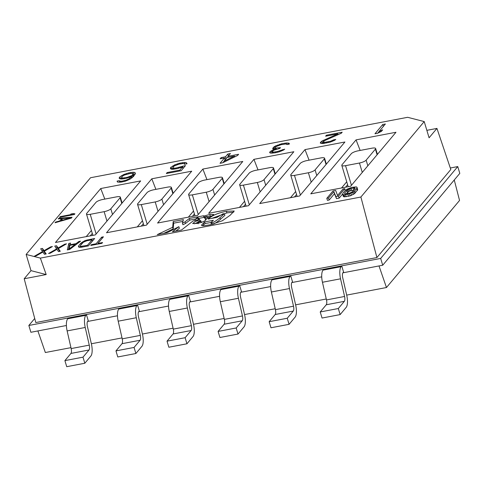 <?xml version="1.0" encoding="UTF-8"?>
<svg xmlns="http://www.w3.org/2000/svg" width="484" height="484" viewBox="0 0 484 484"><rect width="100%" height="100%" fill="white"/><g stroke="black" fill="none" stroke-linecap="round" stroke-linejoin="round"><path stroke-width="0.73" d="M207.775 218.187L207.358 216.802L206.347 216.451L204.284 217.02L204.992 217.921L207.557 216.505M198.579 222.192L200.642 221.418L200.884 220.934L200.678 220.613L197.847 221.914L198.579 222.192L198.845 223.063M200.884 220.934L200.957 222.471M216.923 217.413L208.108 219.095L209.173 218.26C212.918 215.138 218.665 212.809 226.403 211.278L234.232 211.012L230.045 215.35L222.295 220.783L210.346 224.757L203.528 225.798L201.368 225.29L204.587 221.956L213.402 220.281L210.867 222.579L211.804 222.634C213.287 222.664 215.991 221.025 219.924 217.727L224.401 213.753L223.136 213.753L216.923 217.413M221.521 288.851L239.616 285.403L241.437 291.477L240.814 292.221A4.556 1.621 79.2 0 0 240.578 297.188L244.614 314.842A11.023 3.926 -100.8 0 1 244.045 326.863L238.007 334.057L219.917 337.499L218.09 331.425L224.128 324.238A4.453 1.585 -100.8 0 0 224.358 319.386L220.323 301.726A11.126 3.963 79.2 0 1 220.898 289.589L221.327 289.081M277.163 151.583L273.393 152.133L272.038 151.565L273.908 150.209L279.819 148.419L280.478 147.632L275.299 148.122L275.087 147.493L275.753 146.706L281.113 144.686L285.754 143.972L287.109 144.541L289.293 144.123L289.353 143.615L288.978 143.191L286.582 142.98L281.507 143.784L274.501 146.446L272.68 148.618L273.055 149.048L274.906 149.024L270.187 151.583L269.63 152.684L270.713 153.144L275.021 152.823L279.117 151.873L283.612 150.022L284.707 149.151L277.163 151.583L277.374 152.297M279.51 150.972L279.722 151.661M223.977 161.22L227.129 157.463L234.552 156.048L223.977 161.22L224.219 162.031M234.552 156.048L234.794 156.846M324.461 142.405L323.106 141.83L324.976 140.481L341.353 133.209L342.182 132.223L326.458 135.218L325.623 136.204L337.856 133.874L321.914 141.062L320.257 143.04L322.755 143.56L330.185 142.145L334.674 140.293L335.775 139.416L333.591 139.834L330.578 141.237L324.461 142.405L324.734 143.318M75.226 244.311L69.018 249.066L69.95 245.315L75.226 244.311L75.456 245.067M123.722 174.512L120.044 176.708L119.215 177.695L119.258 178.517L120.074 178.862L121.756 179.038L125.961 178.402L131.594 176.497L128.895 178.838L125.882 180.242L121.787 181.191L119.663 181.095L119.288 180.671L117.104 181.089L117.691 182.135L121.393 182.093L125.489 181.149L130.148 179.098L133.451 176.478L135.332 173.792L135.29 172.976L134.643 172.431L132.955 172.256L128.75 172.891L123.722 174.512L123.952 175.287M126.403 173.502L126.62 174.222M342.678 194.38L343.289 196.407L343.93 196.813L343.325 194.786L347.911 194.308L352.648 192.481L354.718 190.896L356.702 188.53L357.01 187.278L356.369 186.872L351.783 187.35L347.046 189.177L344.977 190.763L342.993 193.128L342.678 194.38L343.325 194.786M337.566 195.488L335.654 190.424L333.016 190.926L326.803 198.331L328.557 197.998L333.851 191.694L335.89 196.601L338.528 196.099L344.747 188.693L342.987 189.026L337.566 195.488M59.75 220.91L55.599 222.077L55.031 222.761L71.311 218.133L72.068 217.231L58.836 218.23L58.261 218.907L61.65 218.641L59.75 220.91L59.889 221.382M61.65 218.641L61.928 219.567M91.403 230.457L86.225 236.628M92.293 233.421L90.248 235.859M273.291 168.571A5.566 1.452 -16.7 0 0 273.514 167.942A5.566 1.452 -16.7 0 0 269.763 167.664L255.848 170.314A5.566 1.452 -16.7 0 0 249.163 173.169L239.889 184.216A5.566 1.452 -16.7 0 0 239.665 184.846A5.566 1.452 -16.7 0 0 243.416 185.124L257.331 182.474A5.566 1.452 -16.7 0 0 264.016 179.618L273.291 168.571L274.979 174.21M457.761 166.581L459.8 173.387L382.711 265.232L380.672 258.432L457.761 166.581L450.314 168.002M345.546 165.667L359.455 163.017A5.566 1.452 -16.7 0 0 366.14 160.162L375.415 149.108A5.566 1.452 -16.7 0 0 375.638 148.485A5.566 1.452 -16.7 0 0 371.887 148.201L357.978 150.851A5.566 1.452 -16.7 0 0 351.293 153.706L342.019 164.76A5.566 1.452 -16.7 0 0 341.795 165.383A5.566 1.452 -16.7 0 0 345.546 165.667L351.444 185.33M204.786 180.042A5.566 1.452 -16.7 0 0 198.101 182.898L188.827 193.951A5.566 1.452 -16.7 0 0 188.603 194.574A5.566 1.452 -16.7 0 0 192.354 194.858L206.263 192.208A5.566 1.452 -16.7 0 0 212.948 189.353L222.229 178.3A5.566 1.452 -16.7 0 0 222.446 177.676A5.566 1.452 -16.7 0 0 218.701 177.392L204.786 180.042M204.284 217.02L205.476 219.542L204.992 217.921M151.801 178.796L191.718 171.191L146.428 225.157L106.51 232.762L151.801 178.796L155.89 189.359M272.903 147.91L273.242 149.042M273.569 147.124L274.138 149.036M81.143 246.356L80.525 246.211L80.574 245.273L83.381 242.224L86.811 240.778L92.087 239.774L87.459 245.285L81.143 246.356L81.403 247.233L88.427 245.896L94.64 238.491L86.007 240.27L84.567 240.808L84.767 241.468M86.007 240.27L86.212 240.953M341.74 265.94L343.567 272.02L342.944 272.758A4.556 1.621 79.2 0 0 342.708 277.725L346.744 295.385A11.023 3.926 -100.8 0 1 346.169 307.401L340.137 314.594L322.041 318.042L320.22 311.962L326.252 304.775A4.453 1.585 -100.8 0 0 326.482 299.923L322.453 282.263A11.126 3.963 79.2 0 1 323.028 270.132L323.651 269.388L341.74 265.94L341.123 266.684A11.126 3.963 79.2 0 0 340.542 278.814L344.578 296.474A4.453 1.585 -100.8 0 1 344.348 301.326L338.316 308.52L320.22 311.962M323.481 142.26L323.832 143.427M141.292 204.587L155.201 201.937A5.566 1.452 -16.7 0 0 161.886 199.081L171.161 188.034A5.566 1.452 -16.7 0 0 171.384 187.405A5.566 1.452 -16.7 0 0 167.633 187.12L153.724 189.776A5.566 1.452 -16.7 0 0 147.039 192.626L137.765 203.679A5.566 1.452 -16.7 0 0 137.541 204.302A5.566 1.452 -16.7 0 0 141.292 204.587L147.19 224.249M42.453 248.437L40.698 248.77L42.507 251.601L34.479 256.175L36.239 255.842L42.858 252.067L44.449 254.275L46.204 253.943L44.262 251.269L52.423 246.537L50.663 246.87L44.044 250.645L42.453 248.437L43.064 250.458L41.914 250.682M142.465 220.728L137.287 226.899M143.355 223.693L141.31 226.131M272.038 151.565L272.516 153.156M179.818 163.162L174.784 164.784L170.447 167.767L170.489 168.589L171.136 169.128L172.824 169.309L177.465 168.589L182.492 166.968L179.842 170.126L167.174 172.54L166.339 173.532L181.197 170.701L185.505 165.564L175.668 168.099L173.109 168.093L172.734 167.664L174.058 166.085L178.989 164.149L183.188 163.513L184.168 163.659L184.38 164.282L186.999 163.786L186.14 162.618L184.458 162.442L179.818 163.162L180.054 163.943M134.643 172.431L135.151 174.125M132.985 174.409L131.551 175.68L127.225 177.332L123.027 177.967L121.502 177.592L122.065 176.491L124.37 175.057L130.547 173.381L132.67 173.472L133.566 176.339M124.406 180.689L124.612 181.379M125.882 180.242L126.088 180.925M270.187 151.583L270.647 153.113M271.288 150.712L271.899 152.732L271.349 153.174M68.135 318.272L67.712 318.781A11.126 3.963 79.2 0 0 67.131 330.917L71.166 348.577A4.453 1.585 -100.8 0 1 70.936 353.429L64.898 360.616L66.725 366.697L84.815 363.248L82.994 357.168L64.898 360.616M84.815 363.248L90.853 356.055A11.023 3.926 -100.8 0 0 91.422 344.033L87.392 326.379A4.556 1.621 79.2 0 1 87.628 321.412L88.245 320.668L86.424 314.594L85.801 315.332A11.126 3.963 79.2 0 0 85.226 327.468L89.262 345.128A4.453 1.585 -100.8 0 1 89.032 349.98L82.994 357.168M354.76 189.081L354.373 187.78L354.99 187.931L354.941 188.869L352.134 191.918L350.011 192.983L346.356 193.812L345.316 193.878L344.511 193.37L346.732 190.43L348.541 189.159L354.373 187.78M346.193 193.824L349.146 191.186L353.943 189.873L353.332 187.846M34.715 318.484L28.852 325.472L30.891 332.278L66.399 325.508M87.574 321.473L117.461 315.78M138.642 311.744L168.529 306.051M189.704 302.016L219.591 296.317M240.766 292.282L270.653 286.589M291.828 282.553L321.715 276.86M342.896 272.825L382.711 265.232M343.93 196.813L350.114 195.899L354.373 193.763L357.676 189.825L357.01 187.278M60.167 216.644L59.593 217.322L74.348 214.509L74.923 213.831L73.296 213.571L70.785 214.049L72.412 214.309L60.167 216.644L60.325 217.183M350.114 195.899L349.509 193.872M348.516 196.335L347.911 194.308M137.486 304.866L139.313 310.94L138.69 311.678A4.556 1.621 79.2 0 0 138.454 316.651L142.484 334.305A11.023 3.926 -100.8 0 1 141.915 346.326L135.883 353.514L117.787 356.962L115.966 350.888L121.998 343.694A4.453 1.585 -100.8 0 0 122.228 338.842L118.199 321.188A11.126 3.963 79.2 0 1 118.774 309.052L119.397 308.308L137.486 304.866L136.863 305.604A11.126 3.963 79.2 0 0 136.288 317.74L140.324 335.394A4.453 1.585 -100.8 0 1 140.094 340.252L134.056 347.439L115.966 350.888M104.139 211.665A5.566 1.452 -16.7 0 0 110.824 208.816L120.099 197.762A5.566 1.452 -16.7 0 0 120.322 197.133A5.566 1.452 -16.7 0 0 116.571 196.855L102.656 199.505A5.566 1.452 -16.7 0 0 95.971 202.36L86.697 213.408A5.566 1.452 -16.7 0 0 86.479 214.037A5.566 1.452 -16.7 0 0 90.224 214.321L104.139 211.665L106.958 221.073M228.121 156.278L230.444 153.513L227.825 154.015L225.502 156.78L221.134 157.609L220.135 158.794L224.503 157.966L220.026 163.302L222.646 162.799L237.608 155.467L238.606 154.281L228.121 156.278L228.406 157.221M56.525 245.751L54.771 246.09L56.58 248.921L48.551 253.495L50.312 253.162L56.93 249.387L58.522 251.595L60.276 251.263L58.334 248.588L66.496 243.851L64.735 244.19L58.116 247.965L56.525 245.751L57.136 247.778L55.987 247.996M171.106 166.98L171.572 169.176M172.897 168.202L171.717 169.001M172.812 165.824L173.103 166.792M210.873 222.471L205.077 223.578L202.427 225.78M233.736 212.131L226.887 212.899L211.738 218.405M132.483 175.002L133.04 176.854M288.978 143.191L289.263 144.129M84.567 240.808L80.798 243.246L81.185 244.547M81.754 242.405L82.074 243.482M40.366 258.105L26.142 254.445L90.526 177.737L407.637 117.303L424.22 121.575L360.895 197.03L40.366 258.105L46.198 274.561L24.2 278.754L31 270.647L46.198 274.561M26.142 254.445L31 270.647M90.768 245.448L101.912 243.325L102.572 242.538L97.883 243.434L103.437 236.815L101.676 237.148L96.122 243.767L91.434 244.662L90.768 245.448M224.503 157.966L225.084 159.895M129.833 178.166L130.117 179.116M131.267 176.896L131.624 178.1M80.798 243.246L78.813 245.612L78.505 246.864L79.146 247.27L81.391 247.239M44.044 250.645L44.655 252.672L43.064 250.458M69.018 249.066L69.17 249.569M80.525 246.211L80.846 247.288M189.359 218.472L203.522 215.773L203.752 216.088L209.753 214.46L213.765 214.485L211.206 216.717L205.912 218.822L205.609 220.293C203.667 221.648 200.89 222.682 197.272 223.402L192.662 223.566L194.877 221.739L199.698 219.79L199.142 219.034L197.278 220.087L193.183 220.867L181.518 230.009L172.431 231.739L178.79 226.7L167.113 232.75L157.258 234.631L172.697 227.274L173.181 221.557L183.406 219.609L182.42 223.13L182.91 224.745L185.529 223.475L185.045 221.853L189.359 218.472L189.843 220.093L185.529 223.475M119.288 180.671L119.766 182.274M119.663 181.095L120.008 182.244M286.582 142.98L286.952 144.208M287.998 143.04L288.379 144.299M203.752 216.088L204.242 217.709L204.006 217.395L197.956 218.55M212.809 215.737L207.618 216.681M124.17 177.912L124.406 178.699M127.225 177.332L127.431 178.021M182.42 223.13L185.045 221.853M50.663 246.87L50.838 247.457M272.323 152.502L271.899 152.732M272.661 149.949L272.922 150.827M170.447 167.767L170.755 168.813M130.94 172.473L131.2 173.351M132.955 172.256L133.566 174.282L133.173 174.325M67.312 249.919L69.66 249.472L80.568 241.171L78.807 241.51L76.049 243.621L70.186 244.741L70.597 243.071L68.843 243.41L67.312 249.919M119.215 177.695L119.487 178.614M120.044 176.708L120.504 178.905M177.465 163.773L177.688 164.512M310.764 193.842L350.682 186.231L395.979 132.271L356.061 139.876L310.764 193.842M299.62 195.966L259.702 203.57L304.993 149.604L344.911 142L299.62 195.966M248.552 205.694L208.634 213.299L253.931 159.339L293.849 151.728L248.552 205.694M197.49 215.422L157.572 223.033L202.869 169.067L242.786 161.462L197.49 215.422M95.366 234.885L55.448 242.49L100.739 188.53L140.656 180.919L95.366 234.885M206.172 219.694L205.912 218.822L206.244 219.228M385.385 123.989L382.759 124.485L374.967 133.778L377.587 133.275L381.368 131.394L382.693 129.815L378.911 131.696L385.385 123.989M326.803 198.331L327.408 200.358L329.168 200.025L334.456 193.721L336.495 198.628L339.139 198.125L342.63 193.957M426.852 130.341L436.943 128.417L450.816 169.503L376.915 257.548L35.792 322.55L24.2 278.754M62.811 218.52L70.434 217.921L61.099 220.559L62.811 218.52M61.099 220.559L61.232 220.994M70.434 217.921L70.561 218.344M121.502 177.592L121.932 179.019M194.955 219.476L198.307 217.982L197.75 217.286L194.955 219.476L195.252 220.468M198.307 217.982L198.688 219.264M197.847 221.914L198.125 223.808M69.944 245.34L69.448 245.43L68.45 249.702M183.369 168.111L182.879 168.244M228.152 156.374L227.25 157.439M225.98 158.831L224.83 159.048M224.001 161.311L222.828 162.715M225.502 156.78L226.082 158.71M227.825 154.015L228.4 155.945M59.52 251.408L58.334 248.588M58.752 249.974L57.136 247.778M56.58 248.921L56.749 249.49M275.342 148.34L274.337 149.03M323.342 142.635L321.975 143.524M326.476 142.187L326.712 142.974M378.942 131.787L377.768 133.185M328.225 141.854L328.442 142.568M58.836 218.23L59.018 218.847M80.489 246.362L79.685 247.324M82.183 246.296L82.407 247.046M87.459 245.285L87.683 246.041M134.982 174.428L133.566 174.282M121.641 178.058L120.649 178.735M133.046 173.901L133.608 176.285M45.448 254.088L44.262 251.269M382.759 124.485L383.34 126.421M42.507 251.601L42.677 252.17M203.522 215.773L204.006 217.395M224.401 213.753L224.885 215.368L220.408 219.349C216.481 222.646 213.771 224.28 212.288 224.255L211.357 224.201L210.867 222.579M206.063 219.331L205.476 219.542M172.697 227.274L173.181 228.89L163.731 233.397M78.813 245.612L79.316 247.288M245.485 204.23L243.434 206.668M347.609 184.767L345.564 187.211M294.478 175.396L308.393 172.746A5.566 1.452 -16.7 0 0 315.078 169.89L324.353 158.837A5.566 1.452 -16.7 0 0 324.576 158.214A5.566 1.452 -16.7 0 0 320.825 157.929L306.916 160.585A5.566 1.452 -16.7 0 0 300.231 163.435L290.951 174.488A5.566 1.452 -16.7 0 0 290.733 175.111A5.566 1.452 -16.7 0 0 294.478 175.396L300.376 195.058M269.158 321.697L287.248 318.248L293.286 311.061A4.453 1.585 -100.8 0 0 293.516 306.203L289.48 288.549A11.126 3.963 79.2 0 1 290.055 276.412L290.678 275.674L292.499 281.748L291.882 282.487A4.556 1.621 79.2 0 0 291.646 287.46L295.676 305.114A11.023 3.926 -100.8 0 1 295.107 317.135L289.075 324.322L270.979 327.771L269.158 321.697L275.19 314.503A4.453 1.585 -100.8 0 0 275.42 309.651L271.385 291.997A11.126 3.963 79.2 0 1 271.966 279.861L272.389 279.353M351.596 190.321L350.991 188.294M350.289 190.702L349.684 188.675M170.265 298.809L169.836 299.324A11.126 3.963 79.2 0 0 169.261 311.454L173.296 329.114A4.453 1.585 -100.8 0 1 173.06 333.966L167.028 341.159L168.849 347.234L186.945 343.785L185.124 337.711L167.028 341.159M274.906 149.024L275.094 149.659M320.813 141.939L321.273 143.47M321.914 141.062L322.526 143.089M131.594 176.497L131.993 177.816M121.744 175.553L122.035 176.521M178.88 226.687L179.364 228.303L175.807 231.098M275.087 147.493L275.68 149.477M275.299 148.122L275.705 149.471M72.412 214.309L72.57 214.848M281.156 150.324L281.373 151.062M278.73 147.965L278.923 148.594M336.495 198.628L335.89 196.601M334.456 193.721L333.851 191.694M37.885 330.941L45.345 352.527L70.954 347.651M127.528 179.6L127.74 180.302M295.657 191.537L290.479 197.708M304.993 149.604L309.082 160.168M172.734 167.664L173.212 169.267M195.554 219.004L189.843 220.093M344.838 196.903L344.233 194.877M346.719 181.802L341.541 187.974M356.061 139.876L360.144 150.439M182.492 166.968L182.976 168.577M96.122 243.767L96.31 244.396M101.676 237.148L102.07 238.449M180.205 167.071L180.411 167.748M182.45 166.145L183.055 168.172M199.698 219.79L200.019 220.861M55.599 222.077L55.745 222.555M376.915 257.548L360.895 197.03M436.943 128.417L429.084 137.783L424.22 121.575M282.523 149.562L282.777 150.409M269.854 151.976L270.132 152.896M202.869 169.067L206.952 179.631M296.547 194.501L294.502 196.94M221.134 157.609L221.412 158.552M174.089 168.238L174.361 169.14M175.668 168.099L175.904 168.886M78.807 241.51L79.055 242.327M345.286 190.49L344.747 188.693M339.139 198.125L338.528 196.099M379.008 265.94L386.468 287.526L346.677 295.107M326.276 298.997L295.615 304.841M275.208 308.725L244.553 314.57M224.146 318.46L193.485 324.298M173.084 328.188L142.423 334.033M122.016 337.917L91.361 343.761M120.643 181.24L120.915 182.147M100.739 188.53L104.822 199.093M348.165 191.767L347.554 189.746M347.343 192.457L346.732 190.43M349.146 191.186L348.541 189.159M345.056 193.812L344.747 192.795M64.735 244.19L64.91 244.771M386.468 287.526L459.546 200.461L454.264 179.981M123.027 177.967L123.299 178.874M117.104 181.089L117.328 181.833M320.487 142.332L320.759 143.252M239.616 285.403L238.993 286.141A11.126 3.963 79.2 0 0 238.418 298.277L242.448 315.937A4.453 1.585 -100.8 0 1 242.218 320.789L236.186 327.977L238.007 334.057M273.393 152.133L273.654 153.005M275.414 151.915L275.65 152.702M186.945 343.785L192.977 336.598A11.023 3.926 -100.8 0 0 193.552 324.576L189.516 306.916A4.556 1.621 79.2 0 1 189.752 301.949L190.375 301.211L188.554 295.131L187.931 295.875A11.126 3.963 79.2 0 0 187.356 308.005L191.386 325.665A4.453 1.585 -100.8 0 1 191.156 330.518L185.124 337.711M323.106 141.83L323.59 143.458M134.056 347.439L135.883 353.514M97.883 243.434L98.07 244.057M78.444 246.344L78.626 246.937M73.296 213.571L73.616 214.648M287.248 318.248L289.075 324.322M178.293 167.603L178.505 168.317M167.174 172.54L167.41 173.326M87.604 239.834L87.828 240.584M82.867 241.661L83.103 242.454M128.895 178.838L129.137 179.631M174.784 164.784L175.014 165.552M128.75 172.891L128.986 173.677M92.087 239.774L92.48 241.068M182.438 162.66L182.704 163.556M184.458 162.442L184.973 164.167M186.14 162.618L186.522 163.876M58.116 247.965L58.727 249.992M80.338 245.848L80.767 247.294M357.676 189.825L357.071 187.798M272.419 151.988L272.758 153.119M338.316 308.52L340.137 314.594M91.434 244.662L91.621 245.291M355.129 188.403L354.99 187.931M326.458 135.218L326.688 136.004M28.852 325.472L380.672 258.432M290.678 275.674L272.583 279.117M188.554 295.131L170.459 298.58M86.424 314.594L68.329 318.042M323.288 140.306L323.596 141.334M337.856 133.874L338.092 134.655M244.595 201.265L239.417 207.436M276.279 148.267L276.558 149.211M204.587 221.956L205.077 223.578M197.69 222.344L194.52 223.82M173.109 168.093L173.453 169.237M122.047 177.822L122.392 178.971M351.553 195.361L350.948 193.334M186.788 163.156L186.981 163.786M378.911 131.696L379.154 132.495M353.253 194.507L352.648 192.481M281.507 143.784L281.742 144.565M285.003 143.119L285.276 144.02M279.595 144.311L279.806 145.031M128.702 176.884L128.907 177.555M277.513 145.043L277.707 145.672M275.874 145.684L276.11 146.483M274.501 146.446L275.112 148.473M357.307 190.557L356.702 188.53M355.323 192.922L354.718 190.896M70.186 244.741L70.337 245.243M76.049 243.621L76.29 244.426M68.843 243.41L69.448 245.43M194.423 213.958L192.372 216.402M130.347 176.237L130.547 176.908M131.551 175.68L132.15 177.67M354.373 193.763L353.762 191.737M173.181 221.557L173.671 223.172L173.181 228.89M182.898 221.418L173.671 223.172M236.186 327.977L218.09 331.425M330.578 141.237L330.784 141.933M332.218 140.596L332.441 141.334M333.591 139.834L333.845 140.681M346.175 196.782L345.564 194.756M329.168 200.025L328.557 197.998M193.527 210.994L188.355 217.165M253.931 159.339L258.014 169.902M121.787 181.191L122.022 181.978M179.842 170.126L180.078 170.912M341.123 266.684L323.028 270.132M155.201 201.937L158.02 211.339M85.226 327.468L67.131 330.917M89.262 345.128L71.166 348.577M136.863 305.604L118.774 309.052M136.288 317.74L118.199 321.188M110.824 208.816L112.512 214.454M226.403 211.278L226.887 212.899M203.353 222.924L203.843 224.546M243.416 185.124L249.314 204.786M209.753 214.46L210.237 216.082M344.348 301.326L326.252 304.775M200.908 221L201.314 222.35M293.286 311.061L275.19 314.503M171.161 188.034L172.855 193.673M161.886 199.081L163.58 204.72M222.229 178.3L223.917 183.938M212.948 189.353L214.642 194.992M375.415 149.108L377.109 154.747M120.099 197.762L121.793 203.401M264.016 179.618L265.704 185.257M257.331 182.474L260.15 191.882M315.078 169.89L316.772 175.529M308.393 172.746L311.212 182.147M140.094 340.252L121.998 343.694M140.324 335.394L122.228 338.842M209.173 218.26L209.342 218.859M219.924 217.727L220.408 219.349M238.993 286.141L220.898 289.589M238.418 298.277L220.323 301.726M191.156 330.518L173.06 333.966M191.386 325.665L173.296 329.114M324.353 158.837L326.047 164.475M90.224 214.321L96.122 233.978M89.032 349.98L70.936 353.429M187.356 308.005L169.261 311.454M340.542 278.814L322.453 282.263M344.578 296.474L326.482 299.923M211.804 222.634L212.288 224.255M359.455 163.017L362.28 172.419M187.931 295.875L169.836 299.324M192.354 194.858L198.252 214.521M293.516 306.203L275.42 309.651M289.48 288.549L271.385 291.997M85.801 315.332L67.712 318.781M242.218 320.789L224.128 324.238M242.448 315.937L224.358 319.386M290.055 276.412L271.966 279.861M366.14 160.162L367.834 165.8M206.263 192.208L209.088 201.61M275.281 173.847L273.514 167.942M246.066 206.172L239.665 184.846M208.047 218.121L207.563 216.499M201.398 222.604L200.908 220.982M377.411 154.39L375.638 148.485M224.219 183.581L222.446 177.676M173.157 193.31L171.384 187.405M143.936 225.629L137.541 204.302M326.349 164.118L324.576 158.214M122.095 203.038L120.322 197.133M92.874 235.363L86.479 214.037M297.128 196.437L290.733 175.111M195.004 215.9L188.603 194.574M348.196 186.709L341.795 165.383"/></g></svg>
